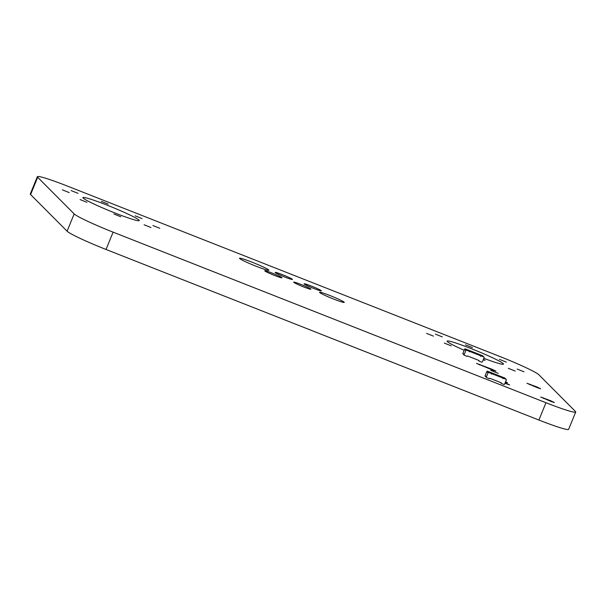 <?xml version="1.0" encoding="UTF-8"?>
<svg xmlns="http://www.w3.org/2000/svg" width="606" height="606" viewBox="0 0 606 606"><rect width="100%" height="100%" fill="white"/><g stroke="black" fill="none" stroke-linecap="round" stroke-linejoin="round"><path stroke-width="0.91" d="M482.406 361.82L484.096 357.691A0.561 0.553 135.1 0 0 483.793 356.972L481.399 356.033A0.561 0.553 -44.9 0 0 480.672 356.343L480.884 355.828L469.491 351.344L469.286 351.859A0.561 0.553 135.1 0 0 468.983 351.139L466.59 350.192A0.561 0.553 -44.9 0 0 465.87 350.51L464.181 354.639A0.561 0.553 135.1 0 0 464.484 355.358L466.878 356.298A0.561 0.553 -44.9 0 0 467.597 355.987L478.99 360.472A0.561 0.553 135.1 0 0 479.293 361.191L481.687 362.13A0.561 0.553 -44.9 0 0 482.406 361.82M483.974 357.093L482.709 355.82A0.561 0.553 135.1 0 0 482.52 355.699L480.126 354.76L481.399 356.033M469.165 351.26L467.9 349.988A0.561 0.553 135.1 0 0 467.711 349.867L465.317 348.92L466.59 350.192M464.302 355.237L463.029 353.957A0.561 0.553 135.1 0 1 462.916 353.366L464.597 349.238A0.561 0.553 -44.9 0 1 465.317 348.92M480.884 355.828L479.619 354.555L468.226 350.063L469.491 351.344M504.616 384.121L506.305 379.992A0.561 0.553 135.1 0 0 506.002 379.273L503.609 378.333A0.561 0.553 -44.9 0 0 502.889 378.644L503.094 378.129L491.708 373.637L491.496 374.16A0.561 0.553 135.1 0 0 491.193 373.44L488.8 372.493A0.561 0.553 -44.9 0 0 488.08 372.811L486.391 376.94A0.561 0.553 135.1 0 0 486.694 377.659L489.087 378.599A0.561 0.553 -44.9 0 0 489.807 378.28L501.2 382.772A0.561 0.553 135.1 0 0 501.503 383.492L503.897 384.431A0.561 0.553 -44.9 0 0 504.616 384.121M506.184 379.394L504.919 378.121A0.561 0.553 135.1 0 0 504.73 378L502.336 377.053L503.609 378.333M491.375 373.561L490.11 372.289A0.561 0.553 135.1 0 0 489.921 372.167L487.535 371.22L488.8 372.493M486.512 377.53L485.239 376.258A0.561 0.553 135.1 0 1 485.126 375.667L486.807 371.539A0.561 0.553 -44.9 0 1 487.535 371.22M503.094 378.129L501.829 376.856L490.436 372.364L491.708 373.637M37.678 177.27A37.254 2.666 -157.8 0 1 37.367 176.664A37.254 2.666 -157.8 0 1 67.092 185.959L499.965 356.533A37.254 2.666 -157.8 0 1 538.893 374.781L575.382 411.413A37.254 2.666 -157.8 0 1 575.7 412.019A37.254 2.666 -157.8 0 1 545.968 402.725L113.102 232.151A37.254 2.666 -157.8 0 1 74.167 213.91L37.678 177.27L30.618 194.587A37.254 2.666 -157.8 0 1 30.3 193.981L37.367 176.664M575.7 412.019L568.633 429.336A37.254 2.666 -157.8 0 1 538.908 420.041L106.035 249.467A37.254 2.666 -157.8 0 1 67.107 231.219L30.618 194.587M550.475 400.649L554.399 402.535L551.43 401.604L540.673 397.028L550.475 400.649L550.271 401.149M505.162 382.795L509.638 384.893L504.957 383.295M505.631 381.644L507.427 382.644L505.442 382.106M536.772 386.886L540.696 388.772L537.719 387.848L526.962 383.265L536.772 386.886L536.568 387.385M498.223 373.372L490.784 370.387L498.223 373.372M492.004 369.251L495.928 371.13L492.958 370.205L476.498 363.38L492.004 369.251L491.799 369.751M515.198 371.061L508.336 368.312L515.198 371.061M483.383 359.426L485.065 360.365L483.209 359.858M451.167 345.829L444.296 343.079L451.167 345.829M524.008 371.811L517.138 369.062L524.008 371.811M464.173 350.268A30.421 2.174 -157.8 0 1 447.145 341.133A30.421 2.174 -157.8 0 1 473.771 349.654A30.421 2.174 -157.8 0 1 503.215 363.623A30.421 2.174 -157.8 0 1 503.472 364.115A30.421 2.174 -157.8 0 1 483.838 358.32M506.283 362.108L499.42 359.358L506.283 362.108M472.422 347.639L465.552 344.882L472.422 347.639M433.442 336.125L426.579 333.376L433.442 336.125M442.251 336.875L435.381 334.126L442.251 336.875M344.163 302.174A13.347 0.954 -157.8 0 1 344.269 302.394A13.347 0.954 -157.8 0 1 331.55 298.228A13.347 0.954 -157.8 0 1 319.551 292.304A13.347 0.954 -157.8 0 1 331.24 296.046A13.347 0.954 -157.8 0 1 344.163 302.174M310.84 289.047A9.31 0.667 -157.8 0 1 310.916 289.198A9.31 0.667 -157.8 0 1 302.046 286.29A9.31 0.667 -157.8 0 1 293.675 282.161A9.31 0.667 -157.8 0 1 301.826 284.767A9.31 0.667 -157.8 0 1 310.84 289.047M321.278 290.698A9.31 0.667 -157.8 0 1 321.354 290.85A9.31 0.667 -157.8 0 1 312.484 287.948A9.31 0.667 -157.8 0 1 304.114 283.813A9.31 0.667 -157.8 0 1 312.264 286.426A9.31 0.667 -157.8 0 1 321.278 290.698M281.904 277.639A9.31 0.667 -157.8 0 1 281.987 277.79A9.31 0.667 -157.8 0 1 273.109 274.889A9.31 0.667 -157.8 0 1 264.739 270.753A9.31 0.667 -157.8 0 1 272.889 273.367A9.31 0.667 -157.8 0 1 281.904 277.639M292.342 279.298A9.31 0.667 -157.8 0 1 292.425 279.449A9.31 0.667 -157.8 0 1 283.547 276.548A9.31 0.667 -157.8 0 1 275.177 272.412A9.31 0.667 -157.8 0 1 283.328 275.018A9.31 0.667 -157.8 0 1 292.342 279.298M268.708 269.981A15.832 1.129 -157.8 0 1 268.837 270.238A15.832 1.129 -157.8 0 1 253.755 265.307A15.832 1.129 -157.8 0 1 239.521 258.277A15.832 1.129 -157.8 0 1 253.384 262.716A15.832 1.129 -157.8 0 1 268.708 269.981M150.97 227.538L144.099 224.781L150.97 227.538M120.799 216.774L113.928 214.016L120.799 216.774M86.931 202.306L80.068 199.548L86.931 202.306M159.772 228.288L152.901 225.53L159.772 228.288M142.046 218.584L135.183 215.827L142.046 218.584M138.979 220.092A30.421 2.174 -157.8 0 1 139.236 220.592A30.421 2.174 -157.8 0 1 110.254 211.108A30.421 2.174 -157.8 0 1 82.908 197.601A30.421 2.174 -157.8 0 1 109.534 206.123A30.421 2.174 -157.8 0 1 138.979 220.092M69.213 192.602L62.342 189.845L69.213 192.602M108.186 204.108L101.316 201.359L108.186 204.108M78.015 193.344L71.144 190.595L78.015 193.344M482.52 355.699L483.793 356.972M462.916 353.366L464.181 354.639M464.597 349.238L465.87 350.51M467.711 349.867L468.983 351.139M504.73 378L506.002 379.273M485.126 375.667L486.391 376.94M486.807 371.539L488.08 372.811M489.921 372.167L491.193 373.44M67.107 231.219L74.167 213.91M106.035 249.467L113.102 232.151M538.908 420.041L545.968 402.725M543.446 398.445L543.643 397.96M505.51 383.507L505.707 383.007M529.735 384.681L529.939 384.196M479.278 364.797L479.475 364.312M478.202 360.161L479.104 361.07M500.412 382.462L501.321 383.371"/></g></svg>
